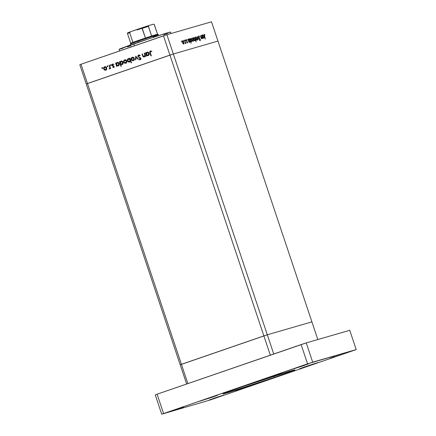<?xml version="1.0" encoding="UTF-8"?>
<svg xmlns="http://www.w3.org/2000/svg" width="436" height="436" viewBox="0 0 436 436"><rect width="100%" height="100%" fill="white"/><g stroke="black" fill="none" stroke-linecap="round" stroke-linejoin="round"><path stroke-width="0.65" d="M311.914 321.872L267.306 334.783L180.199 364.801L186.63 384.023L79.799 64.724L81.02 64.245L87.467 83.521L169.931 55.105L163.478 35.828L81.02 64.245L166.906 34.711L173.354 53.988L217.962 41.077L211.509 21.8L166.906 34.711L211.509 21.8L217.962 41.077L173.354 53.988L217.962 41.077L317.828 339.546L311.914 321.872L267.306 334.783L180.199 364.801L86.246 84.001L173.354 53.988L166.906 34.711L163.478 35.828L169.931 55.105L173.354 53.988L87.467 83.521L81.02 64.245L79.799 64.724L86.246 84.001L87.467 83.521L86.246 84.001L87.467 83.521L187.872 383.593L181.42 364.316L180.199 364.801L181.42 364.316L87.467 83.521L169.931 55.105L270.336 355.182L187.872 383.593L270.336 355.182L263.884 335.905L181.42 364.316L263.884 335.905L169.931 55.105L173.354 53.988L267.306 334.783L273.737 354.005L267.306 334.783L263.884 335.905L267.306 334.783L173.354 53.988L217.962 41.077L311.914 321.872L267.306 334.783L311.914 321.872M170.983 33.528L170.503 32.09A27.108 0.518 161.5 0 0 133.781 43.883L134.435 45.84L133.781 43.883A27.108 0.518 161.5 0 0 119.088 49.295L119.638 50.936M114.069 66.092L112.984 66.054L113.96 66.119L113.518 66.25L114.09 66.403L113.72 66.517L112.292 65.782L111.921 64.931L112.226 64.25L113.534 64.223L113.398 64.61L112.597 64.506L112.33 65.122L113.774 65.912L114.123 66.539L113.763 67.427L112.701 67.286L112.853 66.921L113.622 67.002L113.72 66.512L113.485 67.09L112.853 66.921L112.701 67.286L113.616 67.493L114.079 66.37L112.346 65.177L112.69 64.468L113.267 64.299L112.739 64.452M129.672 61.934L127.977 61.699L127.296 60.141L127.966 58.827L128.942 58.517L129.819 58.86L129.612 58.25L129.977 58.124L131.525 62.735L131.16 62.86L130.517 60.942L129.694 61.939M144.256 53.203L144.621 53.078L145.722 56.364L145.357 56.489L145.161 55.895L143.929 57.002L142.806 56.233L142.016 53.977L142.381 53.851L143.275 56.255L144.174 56.511L144.899 55.492L144.256 53.203L144.894 55.296L144.114 56.533L144.725 56.353L143.193 56.13L142.381 53.851L142.016 53.977L142.577 55.655C142.823 56.647 143.379 57.072 144.245 56.936L145.161 55.895L145.357 56.489L145.722 56.364L144.621 53.078L144.256 53.203M137.907 56.62L137.967 55.628L138.55 55.045L139.498 55.029L140.223 55.563L139.956 55.906L138.811 55.465L138.234 56.304L138.626 56.942L140.741 58.081L140.566 59.541L139.689 59.781L138.877 59.356L139.111 58.964L140.207 59.22L140.506 58.489L137.907 56.62L140.506 58.489L140.07 59.274L140.654 59.105L139.111 58.964L138.877 59.356L140.212 59.743L140.866 58.348L138.272 56.5L138.811 55.465L139.956 55.906L140.223 55.563L138.659 55.007L137.907 56.62L138.277 56.517L137.907 56.62M135.71 56.146L138.217 58.953L137.825 59.089L136.037 57.034L135.852 59.765L135.454 59.901L135.71 56.146L135.454 59.901L135.852 59.765L136.037 57.034L137.825 59.089L138.217 58.953L135.71 56.146M134.332 58.446L134.315 59.754L133.52 60.626L132.206 60.62L131.312 59.667L131.301 58.146L132.222 57.285L133.476 57.394L134.332 58.446C133.896 57.432 133.193 57.045 132.222 57.285C131.318 57.694 130.991 58.435 131.258 59.509L132.054 60.533L133.362 60.686L134.315 59.754L134.332 58.446L133.966 58.571L134.337 58.462M126.772 61.051L126.756 62.359L125.808 63.291L124.494 63.138L123.699 62.108L123.742 60.751L124.669 59.89L125.922 59.999L126.772 61.051C126.336 60.037 125.639 59.65 124.669 59.89C123.759 60.299 123.437 61.04 123.699 62.108L124.494 63.138L125.808 63.291L126.756 62.359L126.772 61.051M116.804 65.651L117.006 66.261L116.641 66.386L115.54 63.1L115.905 62.975L116.096 63.542L116.772 62.653L117.736 62.413L118.892 63.057L119.273 64.713L118.227 65.901L116.804 65.651L118.227 65.901C119.142 65.487 119.469 64.746 119.224 63.672C118.783 62.659 118.08 62.266 117.104 62.495L116.096 63.542L115.905 62.975L115.54 63.1L116.641 66.386L117.006 66.261L116.804 65.651L117.306 65.504L116.804 65.651M101.997 67.7L102.465 67.956L102.253 68.452L101.795 67.891L101.997 67.7L101.784 68.19L102.253 68.452L102.465 67.956L101.997 67.7M106.76 67.945L106.744 69.253L105.795 70.185L104.482 70.032L103.686 69.008L103.73 67.645L104.656 66.784L105.91 66.893L106.76 67.945C106.324 66.937 105.626 66.55 104.656 66.784C103.746 67.193 103.425 67.934 103.686 69.008L104.482 70.032L105.795 70.185L106.744 69.253L106.76 67.945M107.261 65.885L107.725 66.147L107.512 66.637L107.049 66.376L107.261 65.885L107.049 66.376L107.512 66.637L107.725 66.147L107.261 65.885M109.131 65.307L109.496 65.182L110.597 68.468L110.232 68.594L110.068 68.109L109.441 68.921L109.256 68.479L109.725 68.218L109.807 67.487L109.131 65.307L109.812 67.564L109.169 68.899L110.068 68.109L110.232 68.594L110.597 68.468L109.496 65.182L109.131 65.307M110.548 64.757L111.011 65.013L110.799 65.504L110.335 65.247L110.548 64.757L110.335 65.247L110.799 65.504L111.011 65.013L110.548 64.757M120.652 64.294L121.306 66.256L120.941 66.381L119.399 61.77L119.764 61.645L119.955 62.212L120.625 61.323L121.595 61.089L122.745 61.727L123.132 63.384L122.085 64.572L120.652 64.294L122.085 64.572C122.996 64.157 123.328 63.416 123.077 62.343C122.641 61.329 121.933 60.936 120.957 61.165L119.955 62.212L119.764 61.645L119.399 61.77L120.941 66.381L121.306 66.256L120.652 64.294L121.115 64.157L120.652 64.294M146.719 55.345L146.921 55.95L146.556 56.075L145.455 52.789L145.82 52.663L146.011 53.236L146.681 52.347L147.651 52.107L148.807 52.745L149.188 54.402L148.142 55.595L146.719 55.345L148.142 55.595C149.058 55.181 149.385 54.435 149.139 53.366C148.698 52.353 147.995 51.96 147.014 52.189L146.011 53.236L145.82 52.663L145.455 52.789L146.556 56.075L146.921 55.95L146.719 55.345L147.221 55.198L146.719 55.345M151.935 51.426L151.014 51.29L150.115 51.851L151.287 55.797L150.921 55.922L149.673 51.911L150.207 51.034L151.483 51.165L151.385 51.584L150.464 51.453L151.385 51.584L151.483 51.165L150.327 50.985L149.908 52.887L150.921 55.922L151.287 55.797L150.284 52.805L150.464 51.453L151.297 51.263L150.747 51.426M201.339 35.316L202.615 38.553L202.239 38.008L201.923 38.815L201.176 38.166L200.277 35.621L201.372 38.123L201.857 38.39L202.026 37.491L201.339 35.316L202.004 37.392L201.819 38.401L200.277 35.621L201.923 38.815L202.239 38.008L202.615 38.553L201.339 35.316M198.522 37.338L198.614 35.986L199.579 36.777L199.492 37.055L198.783 36.439L198.653 37.136L200.288 39.327L200.277 40.679L199.465 40.085L199.53 39.763L200.189 40.167L200.048 39.267L198.522 37.338L200.358 39.507L198.696 37.294L198.816 36.428L199.492 37.055L199.579 36.777L198.663 35.965L198.522 37.338M197.285 36.488L199.056 39.583L197.601 37.382L197.742 39.959L197.285 36.488L197.742 39.959L197.601 37.382L199.056 39.583L197.285 36.488M196.919 38.39L197.012 40.09L196.233 40.123L195.361 38.472L195.432 37.033L196.304 37.245L196.919 38.39L195.622 36.907L195.459 38.809L196.047 39.921L196.761 40.308L197.116 39.611L196.827 39.709L197.116 39.611L196.919 38.39M193.339 39.425L193.426 41.126L192.652 41.164L191.824 39.681L191.851 38.068L192.717 38.281L193.339 39.425L192.042 37.943L191.878 39.845L192.461 40.962L193.181 41.344L193.535 40.646L193.241 40.744L193.535 40.646L193.339 39.425M188.793 41.883L187.725 39.256L188.085 39.774L188.526 38.968L189.344 39.6L189.943 41.311L189.72 42.314L189.104 42.243L189.584 42.385L189.758 40.483L188.45 38.984L188.085 39.774L187.725 39.256L188.793 41.883M181.316 41.049L181.567 41.796L181.316 41.049M183.872 42.167L183.965 43.867L183.191 43.9L182.313 42.248L182.384 40.81L183.256 41.022L183.872 42.167L182.575 40.684L182.412 42.586L183 43.698L183.714 44.085L184.068 43.387L183.779 43.486L184.068 43.387L183.872 42.167M183.812 40.325L184.063 41.077L183.812 40.325M184.684 40.134L185.959 43.371L185.622 42.941L185.458 43.578L184.684 40.134L185.398 42.379L185.273 43.513L185.622 42.941L185.959 43.371L184.684 40.134M185.344 39.883L185.594 40.63L185.344 39.883M187.469 42.052L187.496 42.957L186.881 42.657L187.344 42.292L186.216 40.744L186.248 39.627L186.842 39.938L186.826 40.276L186.352 40.074L186.363 40.613L187.469 42.052L186.363 40.613L186.434 40.008L186.826 40.276L186.842 39.938L186.286 39.611L186.194 40.679L187.3 42.118L187.262 42.614L186.908 42.341L186.881 42.657L187.404 43.017L187.469 42.052M190.614 41.327L191.093 43.338L189.551 38.728L189.916 39.245L190.358 38.439L191.317 39.311L191.769 40.782L191.546 41.785L190.924 41.693L191.415 41.856L191.589 39.949L190.281 38.455L189.916 39.245L189.551 38.728L191.093 43.338L190.614 41.327M194.598 37.932L196.113 41.889L195.295 40.014L195.088 40.75L194.614 40.793L193.693 39.507L193.519 37.747L194.287 37.578L193.807 37.431L193.633 39.344L194.941 40.837L195.295 40.014L196.113 41.889L194.598 37.932M202.974 37.779L201.906 35.153L202.271 35.67L202.713 34.864L203.672 35.73L204.124 37.207L203.901 38.21L203.181 38.036L203.77 38.281L203.944 36.373L202.636 34.875L202.271 35.67L201.906 35.153L202.974 37.779M204.342 34.826L205.291 39.104L203.977 34.978L204.195 34.362L204.833 34.749L204.849 35.12L204.342 34.826L204.849 35.12L204.833 34.749L204.195 34.362L204.277 36.068L205.291 39.104L204.293 36.123L204.342 34.826L203.977 34.951L204.342 34.826M119.121 49.306L148.54 38.897L166.83 33.038L170.22 32.106L169.735 32.482M168.045 33.152L163.86 34.684M129.824 46.145L127.546 46.87M122.756 48.347L120.598 48.968M183.578 43.682L182.417 42.592L182.711 41.088L182.232 41.251L182.711 41.088L183.698 42.21L183.578 43.682L183.125 43.84L183.818 43.371L183.491 41.725L182.766 41.077L182.439 41.785L182.858 43.131L183.578 43.682M186.564 40.03L186.842 39.938L186.564 40.03M186.085 40.128L186.434 40.008L186.085 40.128M186.532 41.295L186.842 41.186L186.532 41.295M189.447 41.981L188.276 40.902L188.581 39.387L188.101 39.556L188.581 39.387L189.584 40.526L189.447 41.981L188.995 42.139L189.725 41.496L189.338 39.976L188.641 39.376L188.292 40.085L188.728 41.464L189.447 41.981M191.415 40.008L191.279 41.453L190.101 40.374L190.412 38.858L189.933 39.022L190.412 38.858L191.415 39.998L190.657 38.891L190.167 39.158L190.483 40.81L191.279 41.453L190.837 41.605L191.518 41.153L191.415 39.998M193.044 40.94L191.878 39.85L192.178 38.346L191.693 38.515L192.178 38.346L193.164 39.474L193.044 40.94L192.587 41.098L193.279 40.63L192.957 38.989L192.232 38.335L191.9 39.044L192.32 40.39L193.044 40.94M193.944 37.834L194.947 38.973L194.81 40.434L194.347 40.592L194.81 40.434L193.639 39.349L193.944 37.834L193.459 38.003L193.944 37.834L193.731 39.033L194.423 40.303L194.941 40.346L195.077 39.491L194.609 38.27L193.944 37.834M196.625 39.905L195.464 38.815L195.759 37.311L195.279 37.474L195.759 37.311L196.745 38.433L196.625 39.905L196.173 40.063L196.865 39.594L196.538 37.948L195.813 37.3L195.486 38.008L195.906 39.354L196.625 39.905M198.385 36.575L198.816 36.428L198.385 36.575M199.219 38.433L199.497 38.335L199.219 38.433M200.233 40.695L200.358 39.507L200.097 40.226L199.53 39.763L199.465 40.085L200.233 40.695M199.683 40.374L200.097 40.226L199.683 40.374M201.41 38.542L201.824 38.401M203.775 36.433L203.634 37.878L202.457 36.798L202.767 35.283L202.288 35.447L202.767 35.283L203.77 36.422L203.519 35.872L202.882 35.272L202.484 35.763L202.838 37.234L203.634 37.878L203.181 38.036L203.874 37.578L203.77 36.422M204.5 34.864L204.833 34.749L204.5 34.864M102.803 68.288L101.784 68.19L102.553 67.542M102.346 67.733L102.525 68.261M106.346 70.027L104.482 70.032L104.874 69.765M104.057 68.899L103.686 69.008L104.057 68.899M104.253 67.564L105.022 66.703M105.06 66.686L104.177 67.814M104.776 69.684L106.019 70.103M105.349 70.027L105.681 70.109M106.106 67.024L105.343 67.03L106.297 67.111M106.433 69.52L105.599 69.804L106.749 69.237M105.343 67.03L104.793 67.188L106.395 68.071L105.659 69.782L104.051 68.877L104.793 67.188L105.414 67.008M104.793 67.188L104.084 67.842L104.013 68.746L104.591 69.613L105.545 69.814L106.242 69.335L106.395 68.071L106.766 67.962L104.907 67.155M105.659 69.782L106.21 69.624M108.063 66.479L107.049 66.376L107.812 65.727M107.61 65.918L107.79 66.452M110.439 68.005L110.068 68.109L110.439 68.005M110.079 68.741L109.169 68.899L109.796 68.376L109.812 68.757M110.068 68.288L109.463 68.474L110.019 68.31L110.363 67.4M110.254 67.433L109.812 67.564L110.254 67.433M109.872 66.305L109.501 66.414L109.872 66.305M110.373 67.673L110.281 68.06M111.349 65.346L110.335 65.247L111.098 64.593M110.897 64.79L111.071 65.318M114.167 67.329L112.701 67.286L113.262 67.1L113.938 67.367M113.404 66.757L114.036 66.926L113.485 67.09L114.128 66.882M112.69 64.468L113.398 64.61L113.534 64.223L112.537 64.07L111.987 65.318L112.357 65.209L111.987 65.318L112.292 65.782L112.984 66.054L113.534 65.896L112.292 65.782L112.842 65.618L112.537 65.16M112.924 63.983L112.499 64.577L112.88 64.01M113.949 64.452L113.24 64.305M113.327 64.283L113.605 64.294M112.744 65.525L113.943 66.021M116.984 65.602L116.864 65.253L116.984 65.602M116.396 63.847L116.276 63.487L116.396 63.847M115.916 62.991L115.54 63.1L115.916 62.991M116.586 63.4L116.096 63.542L116.586 63.4M117.48 62.408L116.646 63.384L117.655 62.337M118.777 65.743L117.355 65.493L118.418 65.825M117.894 62.713L118.739 62.833M119.208 64.931L118.559 65.367M117.224 62.904L116.494 63.563L116.417 64.479L116.924 65.302L117.971 65.536L118.652 65.1L118.854 63.792L119.224 63.689L118.854 63.792L117.954 62.893L117.224 62.904L118.854 63.792L118.091 65.498L116.456 64.61L117.224 62.904L117.829 62.73L117.317 62.877M118.587 62.762L117.829 62.73M118.091 65.498L119.197 64.948M120.832 64.245L120.723 63.923L120.832 64.245M120.254 62.522L120.134 62.157L120.254 62.522M119.769 61.661L119.399 61.77L119.769 61.661M120.445 62.07L119.955 62.212L120.445 62.07M121.339 61.078L120.505 62.054L121.508 61.007M122.636 64.414L121.203 64.136L122.456 64.463M121.748 61.383L122.598 61.503M123.066 63.602L122.609 63.967M121.944 64.174L123.083 62.359L122.712 62.468L121.813 61.563L121.083 61.574L120.265 62.479L120.418 63.531L120.974 64.092L121.944 64.174L120.314 63.28L121.083 61.574L122.712 62.468L121.944 64.174L122.494 64.01L121.862 64.196L122.412 64.038M121.175 61.547L122.445 61.432M121.083 61.574L121.688 61.4M122.494 64.01L123.056 63.618M126.358 63.133L124.494 63.138L124.887 62.871M126.113 62.757L123.699 62.108L124.805 60.293L126.309 60.212M124.265 60.669L125.034 59.803M125.072 59.787L124.189 60.915M124.789 62.784L126.031 63.209M125.361 63.133L125.693 63.209M125.355 60.135L124.805 60.293L126.407 61.176L125.612 62.904L126.162 62.746M124.805 60.293L124.097 60.947L124.026 61.852L124.603 62.719L125.557 62.92L126.255 62.441L126.407 61.176L126.778 61.067L124.919 60.261M126.118 60.13L125.426 60.114M125.672 62.888L126.762 62.337M129.977 58.124L129.612 58.25L129.983 58.141L129.612 58.25L129.819 58.86L128.397 58.604C127.481 59.024 127.149 59.765 127.399 60.838C127.841 61.852 128.544 62.239 129.519 62.01L130.517 60.942L131.16 62.86L131.525 62.735L129.977 58.124M130.887 60.833L130.517 60.942L130.887 60.833M129.715 61.934L128.587 61.585M127.77 60.729L127.399 60.838L127.77 60.729M127.971 59.405L128.756 58.522M130.19 58.751L129.819 58.86L130.19 58.751M128.794 58.506L127.95 59.476M128.527 61.541L129.759 61.928M130.8 60.272L129.944 61.443L130.451 61.116M129.323 58.789L130.462 59.263M128.533 59.007L127.813 59.667L127.732 60.599L128.429 61.514L129.279 61.639L129.944 61.443L129.394 61.607L130.538 59.792L130.168 59.901L129.269 58.985L128.533 59.007L130.168 59.901L129.394 61.607L127.764 60.713L128.533 59.007L129.165 58.822L128.674 58.969M130.304 59.1L129.868 58.844M129.748 58.806L129.165 58.822M130.604 60.915L130.773 60.495M129.394 61.607L129.944 61.443M133.912 60.528L132.054 60.533L132.44 60.266M131.628 59.4L131.258 59.509L131.628 59.4M131.819 58.064L132.588 57.203M132.626 57.187L131.748 58.315M132.342 60.184L133.59 60.604M132.92 60.528L133.252 60.609M133.672 57.525L132.915 57.53L133.868 57.612M134.005 60.021L133.165 60.304L134.321 59.732M132.915 57.53L132.364 57.688L133.966 58.571L133.231 60.282L131.618 59.378L132.364 57.688L132.985 57.508M132.364 57.688L131.574 58.588L131.792 59.743L132.746 60.342L133.781 60.124M136.446 56.914L136.037 57.034L136.446 56.914M136.196 56.985L136.217 56.653L136.196 56.985M140.06 55.405L138.811 55.465L140.256 55.53M140.763 59.585L138.877 59.356L139.438 59.176L140.594 59.628M140.103 59.269L140.91 58.953M140.877 58.386L140.506 58.489L140.877 58.386M140.55 57.857L140.043 58.004L140.55 57.857M140.594 57.841L139.346 57.743L139.896 57.585L138.948 57.121L140.506 57.803M138.419 55.732L138.997 54.941L138.419 55.737M139.057 57.198L139.471 57.416M140.942 58.92L140.588 59.127M139.733 59.41L140.065 59.574M145.531 55.792L145.161 55.895L145.531 55.792M144.463 56.844L143.695 56.549M142.954 55.546L142.577 55.655L142.954 55.546M142.387 53.868L142.016 53.977L142.387 53.868M144.174 56.511L145.074 56.146M145.292 55.857L145.428 55.486M145.324 55.17L144.894 55.296L145.324 55.17M145.025 54.282L144.654 54.391L145.025 54.282M145.45 55.334L145.281 55.884M145.123 56.097L144.812 56.32M143.515 56.342L144.561 56.833M146.899 55.29L146.779 54.941L146.899 55.29M146.311 53.541L146.191 53.181L146.311 53.541M145.82 52.663L145.455 52.789L145.826 52.685M146.501 53.094L146.011 53.236L146.501 53.094M147.395 52.097L146.561 53.072L147.564 52.031M148.692 55.437L147.27 55.181L148.333 55.519M147.809 52.402L148.654 52.527M148.409 55.072L149.112 54.636L148.436 55.067M148.006 55.192L149.139 53.377L148.769 53.486L147.869 52.587L147.139 52.598L146.322 53.503L146.474 54.549L147.03 55.116L148.006 55.192L146.371 54.298L147.139 52.598L148.769 53.486L148.006 55.192L148.556 55.034L147.924 55.219L148.474 55.061M147.232 52.571L148.502 52.456M147.139 52.598L147.744 52.424M150.278 52.778L149.908 52.887L150.278 52.778M150.758 50.87L150.235 51.612L150.66 50.925M151.079 51.274L150.48 51.448M133.231 60.282L133.928 59.612L133.966 58.571L133.318 57.77L132.479 57.656M122.848 63.58L122.369 63.705M216.496 395.692L200.854 400.826L216.496 395.692A1.085 0.959 69.4 0 0 216.539 395.675A1.085 0.959 -110.6 0 1 216.496 395.692M212.256 397.131L203.345 400.014L212.256 397.131M200.435 400.907L216.534 395.675A1.085 0.959 69.4 0 0 216.572 395.659M280.375 373.679L264.734 378.813L280.375 373.679A1.085 0.959 69.4 0 0 280.419 373.663A1.085 0.959 -110.6 0 1 280.375 373.679M276.135 375.118L267.224 378.001L276.135 375.118M252.291 385.331L236.65 390.465L252.291 385.331A1.085 0.959 69.4 0 0 252.335 385.315A1.085 0.959 -110.6 0 1 252.291 385.331M248.051 386.77L239.141 389.653L248.051 386.77M236.23 390.547L252.33 385.315A1.085 0.959 69.4 0 0 252.368 385.299M316.171 363.319L300.529 368.453L316.171 363.319A1.085 0.959 69.4 0 0 316.214 363.302A1.085 0.959 -110.6 0 1 316.171 363.319M311.931 364.758L303.015 367.641L311.931 364.758M274.375 377.429L273.955 376.175L274.375 377.429L292.856 370.813L294.905 369.832L291.477 370.687L243.539 386.356A37.948 0.73 -18.5 0 1 294.949 369.848A37.948 0.73 -18.5 0 1 274.375 377.429A37.948 0.73 -18.5 0 1 222.965 393.931A37.948 0.73 -18.5 0 1 243.539 386.356L225.058 392.972L223.014 393.953L226.437 393.098L274.375 377.429M340.276 355.024L330.177 358.267L340.276 355.024M213.111 396.923L199.802 401.196L214.076 396.248L199.901 401.131L213.111 396.923M248.907 386.563L253.338 384.814L240.923 388.874L249.872 385.887L254.232 384.596L248.907 386.563L235.598 390.836L248.907 386.563M312.786 364.55L318.1 362.583L313.577 363.935L304.802 366.861L318.111 362.589L312.786 364.55L299.478 368.823L312.786 364.55M276.991 374.911L263.682 379.184L277.781 374.295L263.78 379.118L276.991 374.911M183.692 407.006L173.593 410.249L183.692 407.006M219.488 396.646L209.389 399.888L219.488 396.646M213.433 398.395L223.532 395.158L213.433 398.395M304.481 365.384L294.387 368.627L304.481 365.384M298.426 367.139L308.525 363.897L298.426 367.139M306.246 342.898L349.754 330.303L356.201 349.579L210.354 399.926L161.712 414.2L307.56 363.853L356.201 349.579L312.699 362.174L306.246 342.898L349.754 330.303L356.201 349.579L210.354 399.926L161.712 414.2L155.26 394.923L157.096 394.199L306.246 342.898L312.699 362.174L161.712 414.2L155.26 394.923L157.096 394.199L163.544 413.475L157.096 394.199L301.113 344.576L307.56 363.853L301.113 344.576L306.246 342.898M304.802 366.861L299.488 368.829L304.802 366.861M240.923 388.874L235.609 390.841L240.923 388.874M334.221 356.779L330.188 358.267L334.221 356.779M137.122 29.948L142.158 28.247L137.122 29.948M130.664 43.289L130.718 43.229A14.23 0.273 161.5 0 0 130.653 43.273L130.228 44.134A14.911 0.289 -18.5 0 1 138.305 41.158L138.365 40.439A14.23 0.273 161.5 0 0 132.909 42.363A14.23 0.273 161.5 0 0 130.718 43.229A14.23 0.273 -18.5 0 1 132.909 42.363L145.477 38.036A14.23 0.273 161.5 0 0 138.365 40.439L138.305 41.158A14.911 0.289 161.5 0 0 130.228 44.14L130.517 45.012M138.659 42.21L138.305 41.158L138.659 42.21M155.385 35.169L152.894 36.063M158.502 34.678A14.911 0.289 161.5 0 0 138.305 41.158A14.911 0.289 -18.5 0 1 158.497 34.673L157.641 34.248A14.23 0.273 161.5 0 0 151.624 36.024L157.581 34.302M135.542 41.867L135.225 41.965M133.945 42.368L130.855 43.262M158.497 34.673A14.911 0.289 -18.5 0 1 153.112 36.717M142.19 28.286L142.25 28.395A14.23 0.273 -18.5 0 1 148.398 26.389L151.624 36.024A14.23 0.273 161.5 0 0 145.477 38.036A14.23 0.273 -18.5 0 1 151.624 36.024L148.365 26.018L148.763 25.577L153.565 24.187L154.159 24.345L157.56 34.248L154.306 24.547M127.465 33.474L130.718 43.229L127.492 33.588A14.23 0.273 -18.5 0 1 129.688 32.727L130.691 31.665L141.52 28.04M130.511 31.73L129.688 32.727L132.909 42.363L129.688 32.727A14.23 0.273 161.5 0 0 127.492 33.588L127.552 32.994M130.691 31.665L141.002 28.117L141.962 28.117L145.477 38.036L142.25 28.395A14.23 0.273 161.5 0 1 148.398 26.389L148.676 25.61L153.565 24.187M148.676 25.61L140.866 28.155M142.954 27.463L146.981 26.149M130.609 31.692L129.492 32.101M148.731 25.588L140.91 28.144M216.534 395.675L217.76 395.114M264.314 378.9L281.64 373.102M252.33 385.315L253.556 384.754M300.11 368.54L317.435 362.741M131.171 46.963L130.62 45.322M130.647 31.675L127.65 32.885"/></g></svg>
